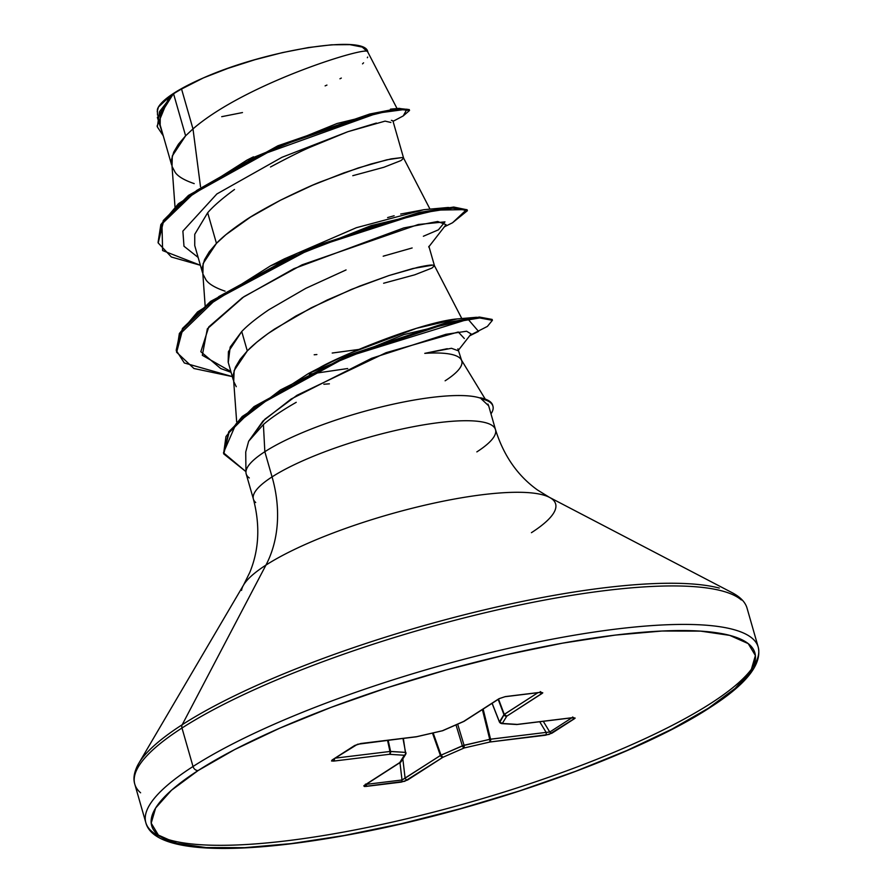 <?xml version="1.0" encoding="UTF-8"?>
<svg xmlns="http://www.w3.org/2000/svg" width="893" height="893" viewBox="0 0 893 893"><rect width="100%" height="100%" fill="white"/><g stroke="black" fill="none" stroke-linecap="round" stroke-linejoin="round"><path stroke-width="1.34" d="M711.018 703.237A318.522 69.732 164 0 0 752.397 638.462A318.522 69.732 164 0 0 507.079 648.675A318.522 69.732 164 0 0 193.022 766.495A4.778 3.773 57.2 0 0 198.19 770.503A313.744 68.683 -16 0 1 615.277 635.102A313.744 68.683 -16 0 1 708.417 708.194A4.778 3.773 57.2 0 0 709.768 707.702A4.778 3.773 -122.8 0 1 708.417 708.194A313.744 68.683 -16 0 1 291.33 843.595A313.744 68.683 -16 0 1 198.19 770.503A4.778 3.773 -122.8 0 1 193.022 766.495A318.522 69.732 -16 0 1 507.079 648.675A318.522 69.732 -16 0 1 752.397 638.462A318.522 69.732 -16 0 1 711.018 703.237A318.522 69.732 -16 0 1 396.961 821.058A318.522 69.732 -16 0 1 151.643 831.271A318.522 69.732 -16 0 1 193.022 766.495L181.982 728.018L193.022 766.495A318.522 69.732 164 0 0 151.643 831.271A318.522 69.732 164 0 0 396.961 821.058A318.522 69.732 164 0 0 711.018 703.237M741.357 599.984A318.522 69.732 164 0 0 496.039 610.198A318.522 69.732 164 0 0 181.982 728.018A318.522 69.732 -16 0 1 496.039 610.198A318.522 69.732 -16 0 1 741.357 599.984M719.3 588.074A317.127 69.42 164 0 0 462.719 615.188A317.127 69.42 164 0 0 182.217 724.714A4.778 3.773 57.2 0 0 181.982 728.018A4.778 3.773 -122.8 0 1 182.217 724.714A317.127 69.42 -16 0 1 462.719 615.188A317.127 69.42 -16 0 1 719.3 588.074M542.431 494.767A163.252 35.731 164 0 0 410.345 508.72A163.252 35.731 164 0 0 265.947 565.102L182.217 724.714L265.947 565.102A163.252 35.731 164 0 0 241.545 590.373A163.252 35.731 164 0 1 265.947 565.102A127.409 100.574 57.2 0 0 272.064 476.895A127.409 100.574 -122.8 0 1 265.947 565.102A163.252 35.731 164 0 1 410.345 508.72A163.252 35.731 164 0 1 542.431 494.767A163.252 35.731 164 0 1 531.424 532.686M296.23 402.319C281.675 410.668 270.735 418.069 263.402 424.532L264.841 451.713L272.064 476.895A125.935 27.571 -16 0 0 255.699 502.513A125.935 27.571 -16 0 1 272.064 476.895A125.935 27.571 -16 0 1 396.224 430.314A125.935 27.571 -16 0 1 493.215 426.274A125.935 27.571 -16 0 1 476.851 451.891M493.215 426.274A125.935 27.571 -16 0 0 396.224 430.314A125.935 27.571 -16 0 0 272.064 476.895L264.841 451.713A125.935 27.571 -16 0 1 380.094 407.241A125.935 27.571 -16 0 1 481.037 398.356L480.356 397.787L481.037 398.356A125.935 27.571 164 0 0 380.094 407.241A125.935 27.571 164 0 0 264.841 451.713A125.935 27.571 164 0 0 249.303 477.956M458.756 357.2A112.44 24.613 164 0 0 424.767 353.36A112.44 24.613 -16 0 1 461.748 360.884A112.44 24.613 -16 0 1 445.116 380.809M246.178 473.915L253.411 499.109C260.276 525.497 259.059 549.965 249.75 572.513L243.555 585.038L138.716 763.437C134.24 771.34 132.934 778.261 134.798 784.188L145.827 822.665C153.83 854.088 239.815 855.84 358.126 833.046C486.16 808.768 638.875 754.339 709.712 707.736C746.057 684.574 762.22 664.347 758.202 647.068L747.173 608.591C745.61 602.585 740.833 597.406 732.852 593.064L549.407 497.334L537.508 490C517.672 475.802 503.674 455.698 495.515 429.678L488.672 405.813L481.171 398.803A124.741 27.303 -16 0 1 493.025 406.527A124.741 27.303 -16 0 1 490.983 413.883A124.741 27.303 164 0 0 481.171 398.803M397.061 108.555L367.737 51.939C366.342 34.347 267.766 49.338 203.381 77.914L181.558 89.032L192.988 128.893C246.49 82.469 370.863 44.661 367.737 51.939C370.863 44.661 246.49 82.469 192.988 128.893L181.558 89.032A112.44 24.613 164 0 0 173.566 93.798L185.61 135.814L192.988 128.893L200.132 183.779M376.388 123.055L347.824 131.718L310.719 146.977C301.778 150.772 288.472 157.391 270.802 166.824L270.501 166.991M234.502 189.483C222.301 198.413 213.36 206.171 207.678 212.746L216.452 243.365C222.234 237.214 231.32 229.925 243.7 221.497C249.928 216.966 262.174 209.877 280.424 200.244C299.211 191.013 312.65 184.873 320.743 181.792L358.216 167.962L386.859 159.802L402.006 157.559L403.625 158.195L401.069 160.539L383.89 167.27L352.791 175.687M403.625 158.195L392.898 120.778L391.346 120.343M412.142 247.964L383.521 256.112M346.071 269.932L305.752 288.372L268.994 309.659C256.738 317.975 247.651 325.264 241.735 331.526L247.294 350.927C253.255 344.631 262.341 337.342 274.542 329.059L311.266 307.795L351.574 289.354L389.058 275.513L417.701 267.364C425.994 265.556 431.051 264.808 432.848 265.121L434.467 265.746L431.911 268.09L414.732 274.821L383.622 283.248M194.205 183.612C184.438 180.286 178.098 176.557 175.207 172.405L172.036 166.411L172.293 155.985L185.61 135.814L173.566 93.798A112.44 24.613 164 0 0 173.22 94.033L160.271 114.617L160.182 125.065L171.601 164.859M225.047 291.163C215.28 287.836 208.94 284.108 206.037 279.956L202.878 273.961L203.124 263.535L216.452 243.365L207.678 212.746L194.752 234.301L194.741 245.575L202.443 272.41M236.265 386.691L233.72 381.512L234.133 370.55L247.294 350.927L241.735 331.526L228.418 351.675L228.161 362.111L233.274 379.96M323.846 384.247L329.383 383.834M157.224 111.603L158.429 107.037L169.67 96.522C162.381 101.545 158.284 105.899 157.358 109.571L157.503 115.108M461.781 360.984L457.897 348.806M447.304 348.694L424.767 353.36L451.478 348.292L457.997 350.681M390.888 122.464L385.073 121.124L347.824 131.718L281.931 157.313L216.876 193.948L182.886 231.108L183.98 246.234L198.146 257.441L183.98 246.234L182.886 231.108L216.876 193.948L281.931 157.313L347.824 131.718M403.201 115.934L409.53 110.475L398.691 109.326L370.003 114.907L278.158 146.675L188.747 196.293L163.531 221.431L158.184 242.941L171.367 257.005L200.389 265.277L162.604 250.553L161.968 223.931L196.683 190.466L255.744 156.844L377.415 113.132L406.94 109.18L403.234 115.923L393.054 121.325M173.22 94.033L168.944 97.214L157.112 126.047L168.944 97.214L173.03 94.189L159.49 111.681L157.369 126.94L163.263 135.803L157.369 117.43L173.22 94.033A112.44 24.613 -16 0 1 173.566 93.798A112.44 24.613 -16 0 1 181.558 89.032L203.381 77.914L185.275 86.576L171.132 95.015L161.666 102.818L158.441 107.015M158.184 242.941L163.274 220.538L188.49 195.4L277.902 145.782L369.747 114.014L398.434 108.433L409.273 109.582L409.53 110.475M409.284 110.062L399.182 108.366L337.085 123.491L246.97 160.104L178.433 203.716L160.84 224.589L158.061 242.494M200.523 186.76L192.988 128.893L185.61 135.814L178.433 144.208L173.688 152.19L171.534 159.624L175.006 206.908M430.024 209.174L403.603 158.117L402.006 157.559L391.078 158.898L371.03 163.988L343.972 172.851L312.695 185.164L280.424 200.244L250.464 217.122L225.884 234.703L216.452 243.365L209.275 251.77L204.53 259.74L202.376 267.186L205.122 305.573M461.815 318.555L434.433 265.668L432.848 265.121L412.923 268.514L389.058 275.513L359.511 286.173L327.318 299.959L295.795 316.077L268.168 333.457L256.726 342.253L247.294 350.927L240.117 359.321L235.372 367.302L233.218 374.736L236.678 421.965M223.63 453.465L225.974 436.51L242.215 416.518L308.498 373.497L403.882 334.574L476.416 317.294L454.928 319.125C415.401 324.003 335.21 358.205 319.471 367.827L344.039 355.916M350.346 353.092L416.551 328.289L457.249 318.913M387.607 217.579L394.148 215.749M400.7 214.041L424.164 209.654M245.999 473.044A125.935 27.571 -16 0 1 264.841 451.713L263.402 424.532L248.634 441.276L245.731 451.992L245.943 472.263M458.064 350.67L471.124 333.937L466.592 331.236L445.942 334.306L371.644 358.294L291.073 399.059L262.955 421.061L248.634 441.276L264.853 419.241L296.945 395.309L385.999 352.713L458.276 331.984L464.327 338.503M230.852 371.51L202.32 355.302L207.343 328.814L243.968 296.643L302.057 264.83L418.27 224.5L444.971 221.866L438.407 229.836L423.371 236.254M444.368 226.822L452.539 222.759L466.604 209.598L435.784 210.123L370.003 226.956L289.477 257.898L218.785 296.61L179.605 334.429L176.189 350.302L184.315 362.971L232.314 376.589L193.937 368.508L176.635 352.277L182.697 329.383L210.837 302.281L312.405 247.986L419.598 213.327L453.979 207.957L467.396 210.715L452.494 222.781M469.662 335.813L478.548 331.403L468.111 319.27L345.669 357.289L280.547 389.895L236.009 423.862L223.473 452.773L245.943 471.649L223.752 453.923L228.976 432.714L254.259 407.554L347.232 356.631L447.203 323.378L479.686 317.953L492.4 320.319L487.388 326.414L470.109 335.243M467.396 210.715L467.139 209.81L453.722 207.053L419.342 212.422L312.148 247.093L210.581 301.387L182.44 328.49L176.635 352.277M492.4 320.319L492.143 319.426L479.429 317.06L446.946 322.485L346.975 355.727L254.003 406.65L228.72 431.821L223.752 453.923M347.712 368.53L309.224 374.156M448.197 207.477L423.851 209.688L356.374 227.704L284.275 258.903L270.467 265.88L371.164 225.605L448.197 207.477L467.206 210.279M314.18 354.778L316.881 354.543M332.207 353.036L358.74 349.453M319.471 367.827L308.498 373.497M476.416 317.294L492.21 319.895M176.513 351.82L179.359 333.502L197.565 311.936L270.467 265.88M383.186 256.213L384.894 255.666M428.696 246.993L446.042 224.668L437.715 221.497L403.815 227.905L293.953 268.648L242.371 297.715L208.783 326.905L200.825 351.708L220.683 368.53L231.097 372.336M248.634 441.276L263.402 424.532M228.273 362.491L230.182 347.087L241.735 331.526M134.81 773.796A317.127 69.42 -16 0 1 182.217 724.714A317.127 69.42 164 0 0 134.81 773.796M140.603 792.794A318.522 69.732 -16 0 1 181.982 728.018A318.522 69.732 164 0 0 140.603 792.794M708.417 708.194L671.916 729.135L627.009 750.466L575.427 771.362L519.157 791.031L460.364 808.723L401.281 823.737L344.207 835.513L291.33 843.595L244.671 847.669L206.037 847.58L176.892 843.338L158.385 835.089L151.196 823.167L155.628 808.02L171.489 790.238L198.19 770.503L234.692 749.562L279.598 728.241L331.169 707.334L387.439 687.666L446.243 669.973L505.315 654.96L562.389 643.183L615.277 635.102L661.925 631.027L700.57 631.117L729.704 635.37L748.222 643.607L755.4 655.529L750.98 670.676L735.106 688.458L708.417 708.194M492.076 703.338L499.444 722.069L492.143 703.293L499.466 721.912L502.312 723.442L506.8 716.164L542.096 693.448L540.901 692.242L505.326 696.596L498.975 698.717A2.389 1.886 57.2 0 0 499.645 698.471A2.389 1.886 -122.8 0 1 498.975 698.717L463.679 721.421A2.389 1.886 57.2 0 0 464.349 721.176A2.389 1.886 -122.8 0 1 463.679 721.421A2.389 1.217 66.4 0 0 464.014 721.365A2.389 1.217 -113.6 0 1 463.679 721.421L442.359 730.764L416.685 736.68L357.524 744.271L332.051 760.043L331.537 760.992L333.725 761.093L389.303 754.306L404.295 755.255L399.807 762.533L364.511 785.248L363.797 785.862L364.444 786.51L404.708 781.297L442.917 757.275L464.248 747.943L489.922 742.016L549.083 734.426L575.17 718.095L572.882 717.615L517.293 724.402L502.312 723.442L506.8 716.164L542.799 692.845L540.901 692.242L505.326 696.596L498.975 698.717L463.679 721.421L442.359 730.764L416.685 736.68L361.096 743.467L354.644 745.51L332.051 760.043L333.725 761.093L389.303 754.306L404.295 755.255L399.807 762.533L364.511 785.248L365.706 786.454L401.281 782.112L407.632 779.991A2.389 1.886 -122.8 0 1 405.109 778.183L440.405 755.467L432.48 733.097L440.405 755.467L462.34 745.811L455.999 724.87L462.34 745.811L489.721 739.326L482.387 709.567L489.721 739.326L546.148 732.394L539.707 721.745L546.148 732.394L490.558 739.181L483.146 709.087L490.558 739.181L464.059 745.253L457.662 724.145L464.059 745.253L441.019 755.143L433.161 732.941L441.019 755.143L402.017 779.991L399.964 762.622L402.017 779.991A2.389 1.373 83 0 1 401.281 782.112A2.389 1.373 -97 0 0 402.017 779.991L366.443 784.333L402.017 779.991L405.109 778.183A2.389 1.886 57.2 0 0 407.632 779.991L442.917 757.275A2.389 1.886 -122.8 0 1 440.405 755.467L442.917 757.275L441.019 755.143A2.389 1.217 66.4 0 0 442.917 757.275L464.248 747.943A2.389 1.217 -113.6 0 1 462.34 745.811L464.248 747.943L464.059 745.253L464.248 747.943L489.922 742.016L489.721 739.326L489.922 742.016L490.558 739.181A2.389 1.373 83 0 1 489.922 742.016L545.5 735.229A2.389 1.373 -97 0 0 546.148 732.394A2.389 1.373 83 0 1 545.5 735.229L551.963 733.186A2.389 1.886 -122.8 0 1 549.775 732.026L571.844 717.827L549.775 732.026L546.148 732.394L549.775 732.026A2.389 1.886 57.2 0 0 551.963 733.186L574.556 718.653A2.389 1.886 -122.8 0 1 572.547 717.738A2.389 1.886 57.2 0 0 574.556 718.653L572.882 717.615A2.389 1.373 83 0 1 572.513 717.738A2.389 1.373 -97 0 0 572.882 717.615L517.293 724.402A2.389 1.373 83 0 1 516.924 724.524L516.5 724.536A2.389 1.987 -86.3 0 0 517.293 724.402L502.312 723.442A2.389 1.987 93.7 0 1 501.498 723.576M221.71 116.682L242.472 112.563M325.119 85.884L326.938 85.081M339.954 78.785L341.316 78.059M362.525 63.861L363.574 62.823M367.369 57.721L367.659 57.074M367.737 51.939L362.245 47.083L349.866 44.65L331.504 44.806L308.465 47.541L282.4 52.609L254.974 59.708L228.028 68.337L203.381 77.914A111.837 24.479 164 0 0 158.586 106.769A111.837 24.479 164 0 0 158.496 106.937M487.935 404.082L488.683 405.88M492.802 405.735A124.741 27.303 164 0 0 480.356 397.787A124.741 27.303 -16 0 1 492.802 405.735M543.279 721.31L549.775 732.026L543.279 721.31M516.801 724.536L501.52 723.587L502.312 723.442L499.466 721.912L503.953 714.634L498.194 699.398L503.953 714.634L537.921 692.7L504.277 714.355L498.54 699.174L504.277 714.355L499.857 722.214M335.299 758.135L389.951 751.471L387.54 740.33L389.951 751.471L405.578 752.397L402.977 738.444L405.578 752.397A2.389 1.987 93.7 0 1 404.295 755.255A2.389 2.266 31.6 0 0 405.679 754.272A2.389 2.266 -148.4 0 1 404.295 755.255A2.389 1.987 -86.3 0 0 405.578 752.397L390.598 751.437L388.176 740.252L390.598 751.437A2.389 1.987 93.7 0 1 389.303 754.306A2.389 1.987 -86.3 0 0 390.598 751.437L389.951 751.471A2.389 1.373 83 0 1 389.303 754.306A2.389 1.373 -97 0 0 389.951 751.471L335.299 758.135M366.152 784.378L366.443 784.333A2.389 1.373 83 0 1 365.706 786.454A2.389 1.373 -97 0 0 366.443 784.333L365.483 784.11M402.832 758.905L405.109 778.183L402.832 758.905M365.036 785.092L365.159 785.025A2.389 1.886 -122.8 0 1 364.511 785.248A2.389 1.886 57.2 0 0 365.181 785.003L400.455 762.309A2.389 1.886 -122.8 0 1 399.807 762.533A2.389 1.886 57.2 0 0 400.7 762.109M401.47 759.976A2.389 2.266 -148.4 0 1 399.807 762.533A2.389 2.266 31.6 0 0 401.191 761.55L405.679 754.272A2.389 2.266 31.6 0 0 405.958 752.699A2.389 2.266 -148.4 0 1 405.679 754.272L403.357 738.399M334.44 758.693A2.389 1.373 83 0 1 333.725 761.093A2.389 1.373 -97 0 0 334.44 758.693M332.642 759.854L332.698 759.809A2.389 1.886 -122.8 0 1 332.051 760.043A2.389 1.886 57.2 0 0 332.709 759.809L355.291 745.275A2.389 1.886 -122.8 0 1 354.644 745.51A2.389 1.886 57.2 0 0 355.302 745.264L360.75 743.601L416.328 736.814A2.389 1.373 -97 0 0 416.685 736.68A2.389 1.373 83 0 1 416.317 736.814L442.671 730.708L463.992 721.377L499.622 698.482L504.969 696.719L540.544 692.376A2.389 1.373 -97 0 0 540.901 692.242A2.389 1.373 83 0 1 540.544 692.376L541.337 692.343L540.254 691.573M572.156 717.693A2.389 1.373 -97 0 0 572.513 717.738L573.63 717.693L572.614 716.99M360.404 743.568A2.389 1.373 -97 0 0 360.727 743.601A2.389 1.373 -97 0 0 361.096 743.467A2.389 1.373 83 0 1 360.727 743.601M499.466 721.912A2.389 2.266 31.6 0 0 502.312 723.442M506.8 716.164A2.389 2.266 -148.4 0 1 503.953 714.634L506.8 716.164L504.277 714.355A2.389 1.886 57.2 0 0 506.8 716.164M442.682 730.697A2.389 1.217 -113.6 0 1 442.359 730.764A2.389 1.217 66.4 0 0 442.682 730.697A2.389 1.217 66.4 0 0 442.928 730.507M542.096 693.448A2.389 1.886 -122.8 0 1 540.019 692.443A2.389 1.886 57.2 0 0 542.096 693.448M485.267 399.126L461.179 359.611M428.908 246.356L434.467 265.746M157.369 126.94L157.112 126.036M253.467 156.822L246.97 160.104M390.475 109.136L399.182 108.366M492.947 406.181L492.69 405.288M400.455 762.309L401.191 761.55M572.525 717.738L516.947 724.524M499.444 722.069L501.52 723.587"/></g></svg>
